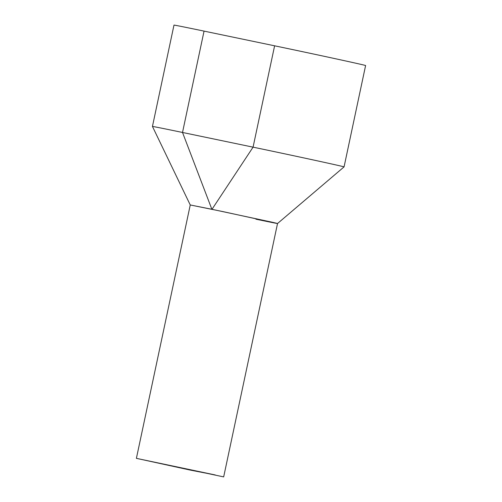 <?xml version="1.0" encoding="UTF-8"?>
<svg xmlns="http://www.w3.org/2000/svg" width="502" height="502" viewBox="0 0 502 502"><rect width="100%" height="100%" fill="white"/><g stroke="black" fill="none" stroke-linecap="round" stroke-linejoin="round"><path stroke-width="0.75" d="M223.672 476.9L277.531 223.515L222.549 211.518L190.252 204.96L136.393 458.351L223.672 476.9L136.393 458.351M215.308 474.974L139.211 458.947L190.641 470.167L215.308 474.974M255.913 219.192C277.518 223.672 282.764 224.645 271.664 222.104L211.988 209.309L253.071 147.161A61.884 0.433 -168 0 1 313.737 160.056A61.884 0.433 -168 0 1 344.065 166.884A61.884 0.433 -168 0 0 344.065 166.884L365.607 65.53A61.884 0.433 -168 0 0 335.28 58.703A61.884 0.433 -168 0 0 274.613 45.807L204.057 31.111A61.884 0.433 -168 0 0 173.987 25.1L152.445 126.454A61.884 0.433 -168 0 0 152.451 126.46L190.245 204.979M274.613 45.807L253.071 147.161L182.515 132.465A61.884 0.433 -168 0 0 152.445 126.454M277.524 223.528L344.058 166.884M190.195 204.954L211.988 209.309M211.869 209.284L182.515 132.465L204.057 31.111"/></g></svg>
